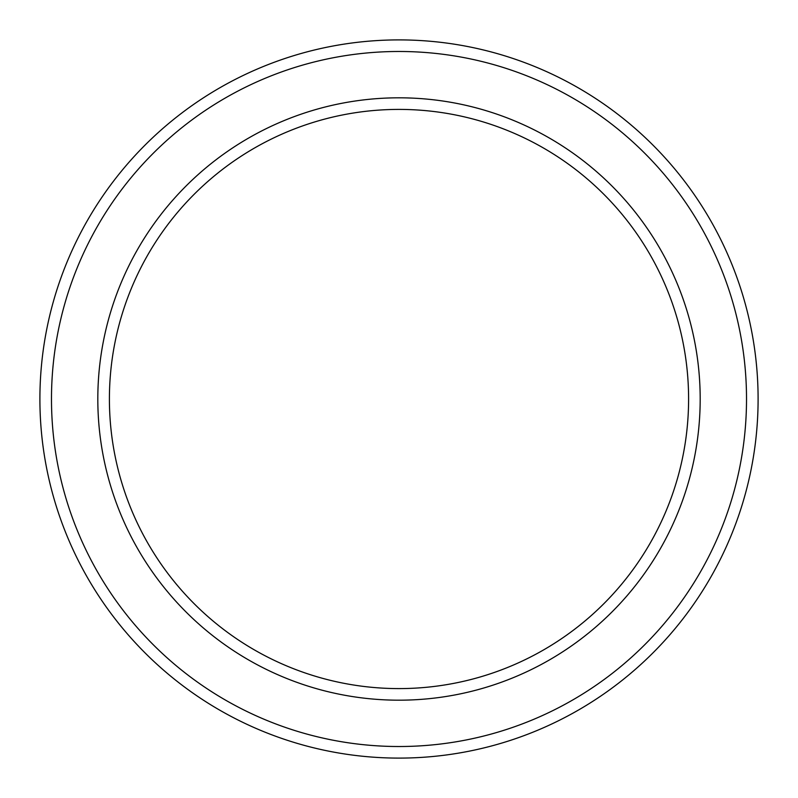 <?xml version="1.0" encoding="UTF-8"?>
<svg xmlns="http://www.w3.org/2000/svg" width="798" height="798" viewBox="0 0 798 798"><rect width="100%" height="100%" fill="white"/><g stroke="black" fill="none" stroke-linecap="round" stroke-linejoin="round"><path stroke-width="1.2" d="M688.594 399A289.594 289.594 0 0 0 399 109.406A289.594 289.594 0 0 0 109.406 399A289.594 289.594 0 0 0 399 688.594A289.594 289.594 0 0 0 688.594 399M97.815 399A301.185 301.185 0 0 1 399 97.815A301.185 301.185 0 0 1 700.185 399A301.185 301.185 0 0 1 399 700.185A301.185 301.185 0 0 1 97.815 399M746.519 399A347.519 347.519 0 0 0 399 51.481A347.519 347.519 0 0 0 51.481 399A347.519 347.519 0 0 0 399 746.519A347.519 347.519 0 0 0 746.519 399M39.9 399A359.1 359.1 0 0 1 399 39.9A359.1 359.1 0 0 1 758.1 399A359.1 359.1 0 0 1 399 758.1A359.1 359.1 0 0 1 39.9 399"/></g></svg>
